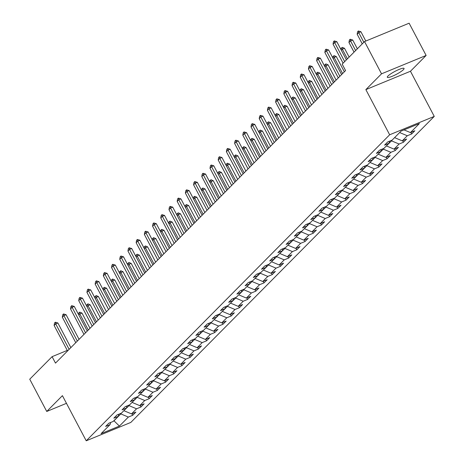 <?xml version="1.0" encoding="UTF-8"?>
<svg xmlns="http://www.w3.org/2000/svg" width="464" height="464" viewBox="0 0 464 464"><rect width="100%" height="100%" fill="white"/><g stroke="black" fill="none" stroke-linecap="round" stroke-linejoin="round"><path stroke-width="0.7" d="M387.962 76.032A9.477 1.636 152.2 0 0 387.295 77.273A9.477 1.636 152.2 0 0 394.33 75.354A9.477 1.636 152.2 0 0 403.39 69.675A9.477 1.636 152.2 0 0 404.057 68.434A9.477 1.636 152.2 0 0 397.022 70.354A9.477 1.636 152.2 0 0 387.962 76.032M426.126 55.448L381.53 73.817L365.858 89.622L410.454 71.253L426.126 55.448L409.12 23.2L364.53 41.569L342.177 64.113L345.576 70.563L55.494 363.115L52.09 356.665L29.742 379.21L46.742 411.458L66.468 403.332M410.454 71.253L434.258 116.4L130.813 422.431L86.223 440.8L389.661 134.775L434.258 116.4M119.416 426.091L128.354 417.072L132.75 415.263L135.906 412.078L131.509 413.894L136.555 408.801L140.957 406.992L144.113 403.808L139.71 405.617L144.762 400.525L149.159 398.715L152.314 395.531L147.917 397.346L152.963 392.254L157.366 390.439L160.521 387.26L156.119 389.07L161.17 383.977L165.567 382.168L168.722 378.984L164.326 380.799L169.372 375.707L173.774 373.891L176.929 370.713L172.527 372.522L177.579 367.43L181.975 365.62L185.13 362.436L180.734 364.252L185.78 359.159L190.182 357.344L193.337 354.165L188.935 355.975L193.987 350.883L198.383 349.073L201.538 345.889L197.142 347.704L202.188 342.612L206.59 340.796L209.745 337.618L205.343 339.428L210.395 334.335L214.791 332.526L217.947 329.341L213.55 331.157L218.596 326.064L222.998 324.249L226.154 321.071L221.751 322.88L226.803 317.788L231.2 315.978L234.355 312.794L229.958 314.604L235.004 309.517L239.407 307.702L242.562 304.517L238.16 306.333L243.211 301.24L247.608 299.431L250.763 296.247L246.367 298.056L251.413 292.97L255.815 291.154L258.97 287.97L254.568 289.785L259.62 284.693L264.016 282.883L267.171 279.699L262.775 281.509L267.821 276.416L272.223 274.607L275.378 271.423L270.976 273.238L276.028 268.146L280.424 266.336L283.579 263.152L279.183 264.961L284.229 259.869L288.631 258.059L291.786 254.875L287.384 256.691L292.436 251.598L296.832 249.783L299.988 246.604L295.591 248.414L300.637 243.322L305.039 241.512L308.195 238.328L303.792 240.143L308.844 235.051L313.241 233.235L316.396 230.057L311.999 231.867L317.045 226.774L321.448 224.965L324.603 221.78L320.201 223.596L325.252 218.503L329.649 216.688L332.804 213.51L328.408 215.319L333.454 210.227L337.856 208.417L341.011 205.233L336.609 207.048L341.661 201.956L346.057 200.141L349.212 196.962L344.816 198.772L349.862 193.679L354.258 191.87L357.419 188.686L353.017 190.501L358.063 185.409L362.465 183.593L365.62 180.415L361.224 182.224L366.27 177.132L370.666 175.322L373.822 172.138L369.425 173.948L374.471 168.861L378.873 167.046L382.029 163.862L377.626 165.677L382.678 160.585L387.075 158.775L390.23 155.591L385.833 157.4L390.879 152.314L395.282 150.498L398.437 147.314L394.035 149.13L399.086 144.037L403.483 142.228L406.638 139.043L402.242 140.853L407.288 135.761L411.69 133.951L414.845 130.767L410.443 132.582L419.386 123.563L401.064 131.109L392.126 140.128L387.724 141.938L384.569 145.122L388.971 143.312L383.919 148.399L379.523 150.214L376.368 153.398L380.764 151.583L375.718 156.675L371.316 158.485L368.161 161.669L372.563 159.86L367.511 164.952L363.115 166.762L359.96 169.946L364.356 168.13L359.31 173.223L354.908 175.038L351.753 178.217L356.155 176.407L351.103 181.499L346.707 183.309L343.551 186.493L347.948 184.678L342.902 189.77L338.5 191.586L335.344 194.764L339.747 192.954L334.695 198.047L330.298 199.856L327.143 203.041L331.54 201.225L326.494 206.318L322.091 208.133L318.936 211.311L323.338 209.502L318.287 214.594L313.89 216.404L310.735 219.588L315.131 217.773L310.085 222.865L305.683 224.68L302.528 227.859L306.93 226.049L301.878 231.142L297.482 232.951L294.327 236.135L298.723 234.32L293.677 239.412L289.275 241.228L286.12 244.406L290.522 242.597L285.47 247.689L281.074 249.499L277.919 252.683L282.315 250.873L277.269 255.96L272.873 257.775L269.712 260.954L274.114 259.144L269.068 264.236L264.666 266.046L261.51 269.23L265.913 267.421L260.861 272.507L256.464 274.323L253.309 277.507L257.706 275.691L252.66 280.784L248.257 282.593L245.102 285.778L249.504 283.968L244.453 289.055L240.056 290.87L236.901 294.054L241.297 292.239L236.251 297.331L231.849 299.141L228.694 302.325L233.096 300.515L228.044 305.608L223.648 307.417L220.493 310.602L224.889 308.786L219.843 313.879L215.441 315.694L212.286 318.872L216.688 317.063L211.636 322.155L207.24 323.965L204.085 327.149L208.481 325.334L203.435 330.426L199.033 332.241L195.878 335.42L200.28 333.61L195.228 338.703L190.832 340.512L187.676 343.696L192.073 341.881L187.027 346.973L182.625 348.789L179.469 351.967L183.872 350.158L178.82 355.25L174.423 357.06L171.268 360.244L175.665 358.428L170.619 363.521L166.216 365.336L163.061 368.515L167.463 366.705L162.412 371.797L158.015 373.607L154.86 376.791L159.256 374.976L154.21 380.068L149.808 381.884L146.653 385.062L151.055 383.252L146.003 388.345L141.607 390.154L138.452 393.339L142.848 391.529L137.802 396.616L133.4 398.431L130.245 401.609L134.647 399.8L129.595 404.892L125.199 406.702L122.044 409.886L126.44 408.076L121.394 413.163L116.992 414.978L113.837 418.163L118.239 416.347L113.187 421.44L108.791 423.249L105.635 426.433L110.032 424.624L101.094 433.637L119.416 426.091L113.976 420.796L120.814 413.9L120.599 413.494M399.695 132.489L394.649 137.582M389.598 141.166L388.971 143.312M407.288 135.761L399.748 132.588M402.242 140.853L394.702 137.68M391.332 140.453L391.546 140.865L386.442 145.858M381.396 149.443L380.764 151.583M399.086 144.037L391.546 140.865M394.035 149.13L386.495 145.957M383.125 148.729L383.339 149.135L378.241 154.129M373.189 157.714L372.563 159.86M390.879 152.314L383.339 149.135M385.833 157.4L378.293 154.228M374.924 157.006L375.138 157.412L370.034 162.406M364.988 165.99L364.356 168.13M382.678 160.585L375.138 157.412M377.626 165.677L370.086 162.504M366.717 165.277L366.931 165.683L361.833 170.677M356.781 174.261L356.155 176.407M374.471 168.861L366.931 165.683M369.425 173.948L361.885 170.775M358.515 173.553L358.73 173.959L353.626 178.953M348.58 182.538L347.948 184.678M366.27 177.132L358.73 173.959M361.224 182.224L353.678 179.052M350.308 181.824L350.523 182.23L345.425 187.224M340.373 190.814L339.747 192.954M358.063 185.409L350.523 182.23M353.017 190.501L345.477 187.323M342.107 190.101L342.322 190.507L337.218 195.501M332.172 199.085L331.54 201.225M349.862 193.679L342.322 190.507M344.816 198.772L337.27 195.599M333.9 198.372L334.115 198.783L329.017 203.777M323.965 207.362L323.338 209.502M341.661 201.956L334.115 198.783M336.609 207.048L329.069 203.87M325.699 206.648L325.914 207.054L320.81 212.048M315.764 215.632L315.131 217.773M333.454 210.227L325.914 207.054M328.408 215.319L320.862 212.147M317.492 214.919L317.707 215.331L312.608 220.325M307.557 223.909L306.93 226.049M325.252 218.503L317.707 215.331M320.201 223.596L312.661 220.417M309.291 223.196L309.505 223.602L304.401 228.595M299.355 232.18L298.723 234.32M317.045 226.774L309.505 223.602M311.999 231.867L304.454 228.694M301.084 231.466L301.298 231.878L296.2 236.872M291.154 240.456L290.522 242.597M308.844 235.051L301.298 231.878M303.792 240.143L296.252 236.965M292.883 239.743L293.097 240.149L287.993 245.143M282.947 248.727L282.315 250.873M300.637 243.322L293.097 240.149M295.591 248.414L288.045 245.241M284.676 248.014L284.89 248.426L279.792 253.419M274.746 257.004L274.114 259.144M292.436 251.598L284.89 248.426M287.384 256.691L279.844 253.518M276.474 256.29L276.689 256.696L271.591 261.69M266.539 265.275L265.913 267.421M284.229 259.869L276.689 256.696M279.183 264.961L271.637 261.789M268.267 264.561L268.482 264.973L263.384 269.967M258.338 273.551L257.706 275.691M276.028 268.146L268.482 264.973M270.976 273.238L263.436 270.065M260.066 272.838L260.281 273.244L255.183 278.238M250.131 281.822L249.504 283.968M267.821 276.416L260.281 273.244M262.775 281.509L255.229 278.336M251.859 281.109L252.074 281.52L246.976 286.514M241.93 290.099L241.297 292.239M259.62 284.693L252.074 281.52M254.568 289.785L247.028 286.613M243.658 289.385L243.873 289.791L238.774 294.785M233.723 298.369L233.096 300.515M251.413 292.97L243.873 289.791M246.367 298.056L238.821 294.884M235.451 297.662L235.666 298.068L230.567 303.062M225.521 306.646L224.889 308.786M243.211 301.24L235.666 298.068M238.16 306.333L230.62 303.16M227.25 305.933L227.464 306.339L222.366 311.332M217.314 314.917L216.688 317.063M235.004 309.517L227.464 306.339M229.958 314.604L222.418 311.431M219.043 314.209L219.257 314.615L214.159 319.609M209.113 323.193L208.481 325.334M226.803 317.788L219.257 314.615M221.751 322.88L214.211 319.708M210.842 322.48L211.056 322.886L205.958 327.88M200.906 331.47L200.28 333.61M218.596 326.064L211.056 322.886M213.55 331.157L206.01 327.978M202.635 330.757L202.855 331.163L197.751 336.156M192.705 339.741L192.073 341.881M210.395 334.335L202.855 331.163M205.343 339.428L197.803 336.255M194.433 339.027L194.648 339.433L189.55 344.433M184.498 348.017L183.872 350.158M202.188 342.612L194.648 339.433M197.142 347.704L189.602 344.526M186.226 347.304L186.447 347.71L181.343 352.704M176.297 356.288L175.665 358.428M193.987 350.883L186.447 347.71M188.935 355.975L181.395 352.802M178.025 355.575L178.24 355.987L173.142 360.98M168.09 364.565L167.463 366.705M185.78 359.159L178.24 355.987M180.734 364.252L173.194 361.073M169.824 363.851L170.039 364.257L164.935 369.251M159.889 372.836L159.256 374.976M177.579 367.43L170.039 364.257M172.527 372.522L164.987 369.35M161.617 372.122L161.832 372.534L156.733 377.528M151.682 381.112L151.055 383.252M169.372 375.707L161.832 372.534M164.326 380.799L156.786 377.621M153.416 380.399L153.63 380.805L148.526 385.799M143.48 389.383L142.848 391.529M161.17 383.977L153.63 380.805M156.119 389.07L148.579 385.897M145.209 388.67L145.423 389.081L140.325 394.075M135.273 397.66L134.647 399.8M152.963 392.254L145.423 389.081M147.917 397.346L140.377 394.174M137.008 396.946L137.222 397.352L132.118 402.346M127.072 405.93L126.44 408.076M144.762 400.525L137.222 397.352M139.71 405.617L132.17 402.445M128.801 405.217L129.015 405.629L123.917 410.623M118.865 414.207L118.239 416.347M136.555 408.801L129.015 405.629M131.509 413.894L123.969 410.721M110.664 422.478L110.032 424.624M128.354 417.072L120.814 413.9M381.53 73.817L364.53 41.569M365.858 89.622L389.661 134.775M86.223 440.8L62.414 395.653L46.742 411.458M67.274 350.413L52.09 356.665M410.443 132.582L404.04 129.885M132.75 415.263L131.938 413.714M140.957 406.992L140.14 405.443M149.159 398.715L148.347 397.167M157.366 390.439L156.548 388.896M165.567 382.168L164.755 380.619M173.774 373.891L172.956 372.348M181.975 365.62L181.163 364.072M190.182 357.344L189.364 355.801M198.383 349.073L197.571 347.524M206.59 340.796L205.772 339.254M214.791 332.526L213.979 330.977M222.998 324.249L222.181 322.706M231.2 315.978L230.388 314.43M239.407 307.702L238.589 306.159M247.608 299.431L246.796 297.882M255.815 291.154L254.997 289.606M264.016 282.883L263.204 281.335M272.223 274.607L271.405 273.058M280.424 266.336L279.612 264.787M288.631 258.059L287.813 256.511M296.832 249.783L296.02 248.24M305.039 241.512L304.222 239.963M313.241 233.235L312.423 231.693M321.448 224.965L320.63 223.416M329.649 216.688L328.831 215.145M337.856 208.417L337.038 206.869M346.057 200.141L345.239 198.598M354.258 191.87L353.446 190.321M362.465 183.593L361.647 182.05M370.666 175.322L369.854 173.774M378.873 167.046L378.056 165.503M387.075 158.775L386.263 157.226M395.282 150.498L394.464 148.95M403.483 142.228L402.671 140.679M411.69 133.951L410.872 132.402M67.558 350.946L54.12 325.467L54.537 323.019L55.326 322.225L55.697 323.878L57.872 322.985L70.859 347.617M54.12 325.467L55.697 323.878L69.136 349.357M55.326 322.225L57.872 322.985M78.433 314.319L78.642 313.09L79.791 312.144L81.977 313.055L79.808 313.948L78.781 314.981M90.016 328.303L81.977 313.055M88.293 330.037L79.808 313.948L79.431 312.295M75.76 342.676L62.327 317.19L62.739 314.749L63.527 313.948L63.904 315.601L66.074 314.708L79.066 339.346M62.327 317.19L63.904 315.601L77.337 341.086M63.527 313.948L66.074 314.708M83.967 334.399L70.528 308.92L70.946 306.472L71.734 305.677L72.106 307.33L74.275 306.431L87.267 331.07M70.528 308.92L72.106 307.33L85.544 332.81M71.734 305.677L74.275 306.431M86.64 306.043L86.843 304.813L87.998 303.874L90.178 304.778L88.009 305.672L86.988 306.704M98.217 320.027L90.178 304.778M96.495 321.767L88.009 305.672L87.632 304.019M94.842 297.772L95.05 296.542L96.199 295.597L98.385 296.502L96.216 297.401L95.19 298.427M106.424 311.756L98.385 296.502M104.696 313.49L96.216 297.401L95.839 295.748M92.168 326.128L78.735 300.643L79.147 298.195L79.936 297.401L80.313 299.054L82.482 298.161L95.474 322.799M78.735 300.643L80.313 299.054L93.745 324.539M79.936 297.401L82.482 298.161M100.375 317.852L86.936 292.372L87.354 289.925L88.143 289.13L88.514 290.783L90.683 289.884L103.675 314.522M86.936 292.372L88.514 290.783L101.952 316.262M88.143 289.13L90.683 289.884M108.576 309.581L95.143 284.096L95.555 281.648L96.344 280.853L96.721 282.506L98.89 281.613L111.882 306.252M95.143 284.096L96.721 282.506L110.154 307.986M96.344 280.853L98.89 281.613M103.049 289.495L103.252 288.266L104.406 287.326L106.587 288.231L104.417 289.124L103.397 290.157M114.625 303.479L106.587 288.231M112.903 305.219L104.417 289.124L104.04 287.471M111.25 281.225L111.459 279.995L112.607 279.05L114.794 279.954L112.619 280.848L111.598 281.88M122.832 295.203L114.794 279.954M121.104 296.943L112.619 280.848L112.247 279.2M119.457 272.948L119.66 271.718L120.814 270.779L122.995 271.684L120.826 272.577L119.805 273.609M131.034 286.932L122.995 271.684M129.311 288.672L120.826 272.577L120.449 270.924M116.783 301.304L103.344 275.825L103.762 273.377L104.551 272.583L104.922 274.23L107.091 273.337L120.083 297.975M103.344 275.825L104.922 274.23L118.361 299.715M104.551 272.583L107.091 273.337M127.658 264.677L127.867 263.448L129.015 262.502L131.202 263.407L129.027 264.3L128.006 265.333M139.241 278.655L131.202 263.407M137.512 280.395L129.027 264.3L128.656 262.653M124.984 293.033L111.551 267.548L111.963 265.101L112.752 264.306L113.129 265.959L115.298 265.066L128.29 289.704M111.551 267.548L113.129 265.959L126.562 291.438M112.752 264.306L115.298 265.066M135.865 256.401L136.068 255.171L137.222 254.226L139.403 255.136L137.234 256.029L136.213 257.062M147.442 270.384L139.403 255.136M145.719 272.124L137.234 256.029L136.857 254.376M133.191 284.757L119.753 259.277L120.17 256.83L120.959 256.035L121.33 257.682L123.499 256.789L136.491 281.428M119.753 259.277L121.33 257.682L134.769 283.168M120.959 256.035L123.499 256.789M144.066 248.124L144.275 246.9L145.423 245.955L147.604 246.86L145.435 247.753L144.414 248.785M155.649 262.108L147.604 246.86M153.92 263.848L145.435 247.753L145.064 246.106M141.392 276.486L127.96 251.001L128.371 248.553L129.16 247.759L129.537 249.412L131.706 248.518L144.693 273.157M127.96 251.001L129.537 249.412L142.97 274.891M129.16 247.759L131.706 248.518M152.267 239.853L152.476 238.624L153.63 237.678L155.811 238.589L153.642 239.482L152.615 240.514M163.85 253.837L155.811 238.589M162.127 255.577L153.642 239.482L153.265 237.829M149.599 268.209L136.161 242.73L136.578 240.282L137.367 239.488L137.738 241.135L139.908 240.242L152.9 264.88M136.161 242.73L137.738 241.135L151.177 266.62M137.367 239.488L139.908 240.242M160.474 231.577L160.683 230.353L161.832 229.407L164.012 230.312L161.843 231.205L160.822 232.238M172.057 245.56L164.012 230.312M170.329 247.3L161.843 231.205L161.472 229.558M157.801 259.939L144.368 234.453L144.78 232.006L145.568 231.211L145.945 232.864L148.115 231.971L161.101 256.609M144.368 234.453L145.945 232.864L159.378 258.344M145.568 231.211L148.115 231.971M168.676 223.306L168.884 222.076L170.039 221.131L172.219 222.041L170.05 222.935L169.024 223.967M180.258 237.29L172.219 222.041M178.536 239.03L170.05 222.935L169.673 221.282M166.008 251.662L152.569 226.183L152.987 223.735L153.775 222.94L154.147 224.588L156.316 223.694L169.308 248.333M152.569 226.183L154.147 224.588L167.585 250.073M153.775 222.94L156.316 223.694M176.883 215.029L177.091 213.805L178.24 212.86L180.421 213.765L178.251 214.658L177.231 215.69M188.465 229.013L180.421 213.765M186.737 230.753L178.251 214.658L177.88 213.011M174.209 243.391L160.776 217.906L161.188 215.458L161.977 214.664L162.354 216.317L164.523 215.424L177.509 240.056M160.776 217.906L162.354 216.317L175.786 241.796M161.977 214.664L164.523 215.424M185.084 206.758L185.293 205.529L186.447 204.583L188.628 205.494L186.458 206.387L185.432 207.42M196.666 220.742L188.628 205.494M194.944 222.476L186.458 206.387L186.081 204.734M182.416 235.115L168.977 209.635L169.395 207.188L170.184 206.387L170.555 208.04L172.724 207.147L185.716 231.785M168.977 209.635L170.555 208.04L183.993 233.525M170.184 206.387L172.724 207.147M193.291 198.482L193.5 197.258L194.648 196.313L196.829 197.217L194.66 198.111L193.639 199.143M204.873 212.466L196.829 197.217M203.145 214.206L194.66 198.111L194.288 196.458M190.617 226.844L177.184 201.359L177.596 198.911L178.385 198.116L178.762 199.769L180.931 198.876L193.917 223.509M177.184 201.359L178.762 199.769L192.195 225.249M178.385 198.116L180.931 198.876M201.492 190.211L201.701 188.981L202.855 188.036L205.036 188.947L202.867 189.84L201.84 190.872M213.075 204.195L205.036 188.947M211.352 205.929L202.867 189.84L202.49 188.187M198.824 218.567L185.385 193.082L185.803 190.64L186.592 189.84L186.963 191.493L189.132 190.6L202.124 215.238M185.385 193.082L186.963 191.493L200.402 216.978M186.592 189.84L189.132 190.6M209.699 181.934L209.908 180.711L211.056 179.765L213.237 180.67L211.068 181.563L210.047 182.596M221.276 195.918L213.237 180.67M219.553 197.658L211.068 181.563L210.697 179.91M207.025 210.291L193.592 184.811L194.004 182.364L194.793 181.569L195.17 183.222L197.339 182.329L210.325 206.961M193.592 184.811L195.17 183.222L208.603 208.701M194.793 181.569L197.339 182.329M217.9 173.664L218.109 172.434L219.263 171.489L221.444 172.399L219.275 173.292L218.248 174.325M229.483 187.647L221.444 172.399M227.76 189.382L219.275 173.292L218.898 171.639M215.232 202.02L201.794 176.535L202.211 174.093L203 173.292L203.371 174.945L205.54 174.052L218.532 198.691M201.794 176.535L203.371 174.945L216.81 200.431M203 173.292L205.54 174.052M226.107 165.387L226.316 164.157L227.464 163.218L229.645 164.123L227.476 165.016L226.455 166.048M237.684 179.371L229.645 164.123M235.961 181.111L227.476 165.016L227.105 163.363M223.433 193.743L210.001 168.264L210.412 165.816L211.201 165.022L211.578 166.675L213.747 165.776L226.734 190.414M210.001 168.264L211.578 166.675L225.011 192.154M211.201 165.022L213.747 165.776M234.308 157.116L234.517 155.887L235.666 154.941L237.852 155.846L235.683 156.745L234.656 157.772M245.891 171.1L237.852 155.846M244.168 172.834L235.683 156.745L235.306 155.092M231.64 185.472L218.202 159.987L218.619 157.54L219.408 156.745L219.779 158.398L221.949 157.505L234.941 182.143M218.202 159.987L219.779 158.398L233.218 183.883M219.408 156.745L221.949 157.505M242.515 148.84L242.724 147.61L243.873 146.67L246.053 147.575L243.884 148.468L242.863 149.501M254.092 162.823L246.053 147.575M252.37 164.563L243.884 148.468L243.513 146.815M239.842 177.196L226.409 151.716L226.821 149.269L227.609 148.474L227.986 150.127L230.156 149.228L243.142 173.867M226.409 151.716L227.986 150.127L241.419 175.607M227.609 148.474L230.156 149.228M250.717 140.569L250.925 139.339L252.074 138.394L254.26 139.299L252.091 140.192L251.065 141.224M262.299 154.547L254.26 139.299M260.577 156.287L252.091 140.192L251.714 138.545M248.043 168.925L234.61 143.44L235.022 140.992L235.811 140.198L236.188 141.851L238.357 140.957L251.349 165.596M234.61 143.44L236.188 141.851L249.626 167.33M235.811 140.198L238.357 140.957M258.924 132.292L259.132 131.063L260.281 130.123L262.462 131.028L260.292 131.921L259.272 132.953M270.5 146.276L262.462 131.028M268.778 148.016L260.292 131.921L259.921 130.268M256.25 160.648L242.817 135.169L243.229 132.721L244.018 131.927L244.395 133.574L246.564 132.681L259.55 157.319M242.817 135.169L244.395 133.574L257.827 159.059M244.018 131.927L246.564 132.681M267.125 124.021L267.334 122.792L268.482 121.846L270.669 122.751L268.499 123.644L267.473 124.677M278.707 137.999L270.669 122.751M276.985 139.739L268.499 123.644L268.122 121.997M264.451 152.378L251.018 126.892L251.43 124.445L252.219 123.65L252.596 125.303L254.765 124.41L267.757 149.048M251.018 126.892L252.596 125.303L266.029 150.783M252.219 123.65L254.765 124.41M275.332 115.745L275.541 114.515L276.689 113.57L278.87 114.48L276.701 115.374L275.68 116.406M286.909 129.729L278.87 114.48M285.186 131.469L276.701 115.374L276.329 113.721M272.658 144.101L259.225 118.622L259.637 116.174L260.426 115.379L260.803 117.027L262.972 116.133L275.958 140.772M259.225 118.622L260.803 117.027L274.236 142.512M260.426 115.379L262.972 116.133M283.533 107.468L283.742 106.244L284.89 105.299L287.077 106.204L284.908 107.097L283.881 108.129M295.116 121.452L287.077 106.204M293.393 123.192L284.908 107.097L284.531 105.45M280.859 135.83L267.426 110.345L267.838 107.897L268.627 107.103L269.004 108.756L271.173 107.863L284.165 132.501M267.426 110.345L269.004 108.756L282.437 134.235M268.627 107.103L271.173 107.863M291.74 99.197L291.949 97.968L293.097 97.022L295.278 97.933L293.109 98.826L292.088 99.859M303.317 113.181L295.278 97.933M301.594 114.921L293.109 98.826L292.738 97.173M289.066 127.554L275.628 102.074L276.045 99.627L276.834 98.832L277.205 100.479L279.38 99.586L292.366 124.224M275.628 102.074L277.205 100.479L290.644 125.964M276.834 98.832L279.38 99.586M299.941 90.921L300.15 89.697L301.298 88.752L303.485 89.656L301.316 90.55L300.289 91.582M311.524 104.905L303.485 89.656M309.801 106.645L301.316 90.55L300.939 88.902M297.267 119.283L283.835 93.798L284.246 91.35L285.035 90.555L285.412 92.208L287.581 91.315L300.573 115.954M283.835 93.798L285.412 92.208L298.845 117.688M285.035 90.555L287.581 91.315M308.148 82.65L308.351 81.42L309.505 80.475L311.686 81.386L309.517 82.279L308.496 83.311M319.725 96.634L311.686 81.386M318.002 98.374L309.517 82.279L309.14 80.626M305.474 111.006L292.036 85.527L292.453 83.079L293.242 82.285L293.613 83.932L295.788 83.039L308.775 107.677M292.036 85.527L293.613 83.932L307.052 109.417M293.242 82.285L295.788 83.039M316.349 74.373L316.558 73.15L317.707 72.204L319.893 73.109L317.724 74.002L316.697 75.035M327.932 88.357L319.893 73.109M326.209 90.097L317.724 74.002L317.347 72.355M313.676 102.735L300.243 77.25L300.655 74.803L301.443 74.008L301.82 75.661L303.99 74.768L316.982 99.4M300.243 77.25L301.82 75.661L315.253 101.14M301.443 74.008L303.99 74.768M324.556 66.103L324.759 64.873L325.914 63.928L328.094 64.838L325.925 65.731L324.904 66.764M336.133 80.086L328.094 64.838M334.411 81.821L325.925 65.731L325.548 64.078M321.883 94.459L308.444 68.979L308.862 66.532L309.65 65.731L310.022 67.384L312.191 66.491L325.183 91.13M308.444 68.979L310.022 67.384L323.46 92.87M309.65 65.731L312.191 66.491M332.758 57.826L332.966 56.602L334.115 55.657L336.301 56.562L334.132 57.455L333.106 58.487M344.34 71.81L336.301 56.562M342.612 73.55L334.132 57.455L333.755 55.802M330.084 86.188L316.651 60.703L317.063 58.255L317.852 57.461L318.229 59.114L320.398 58.22L333.39 82.853M316.651 60.703L318.229 59.114L331.661 84.593M317.852 57.461L320.398 58.22M340.965 49.555L341.168 48.326L342.322 47.38L344.503 48.291L342.333 49.184L341.313 50.216M349.143 57.089L344.503 48.291M347.42 58.824L342.333 49.184L341.956 47.531M338.291 77.911L324.852 52.432L325.27 49.984L326.059 49.184L326.43 50.837L328.599 49.944L341.591 74.582M324.852 52.432L326.43 50.837L339.868 76.322M326.059 49.184L328.599 49.944M357.344 48.813L352.71 40.014L350.535 40.907L348.957 42.497L354.044 52.142M348.957 42.497L349.375 40.055L350.163 39.254L352.71 40.014M355.621 50.553L350.535 40.907L350.163 39.254M343.093 63.185L333.059 44.155L333.471 41.708L334.26 40.913L334.637 42.566L336.806 41.673L346.393 59.856M333.059 44.155L334.637 42.566L344.671 61.596M334.26 40.913L336.806 41.673M365.812 41.041L360.911 31.743L358.742 32.637L357.164 34.226L362.251 43.871M357.164 34.226L357.576 31.778L358.365 30.984L360.911 31.743M363.828 42.276L358.742 32.637L358.365 30.984"/></g></svg>
